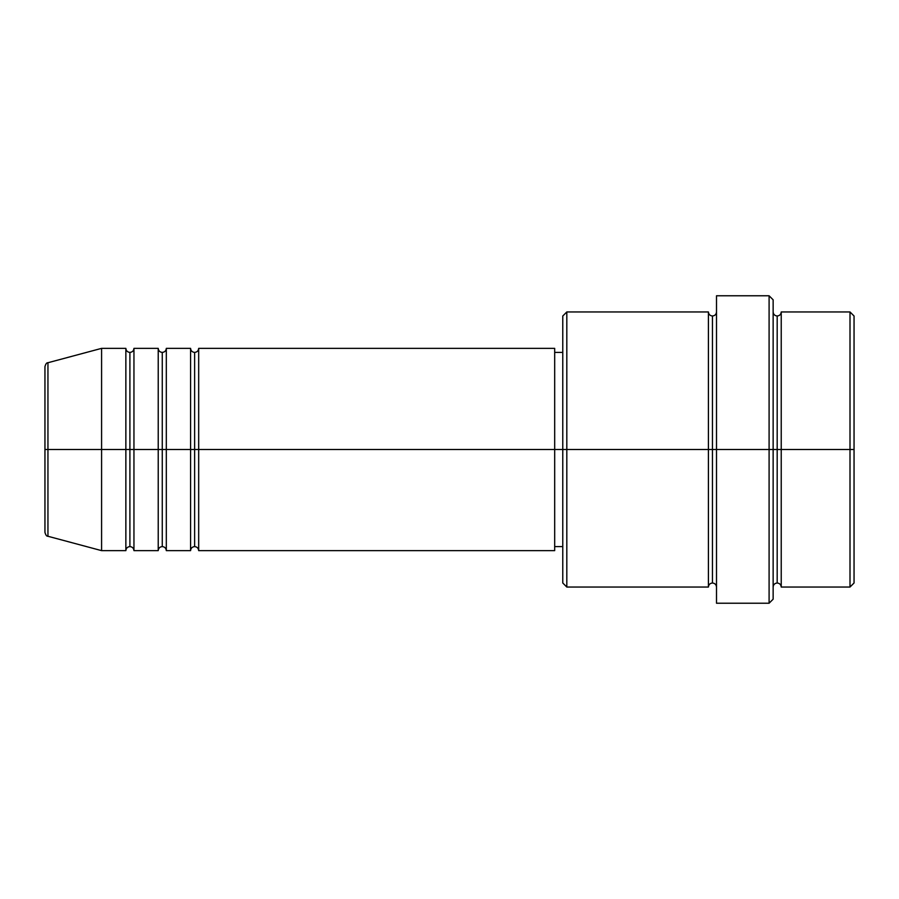 <?xml version="1.0" encoding="UTF-8"?>
<svg xmlns="http://www.w3.org/2000/svg" width="899" height="899" viewBox="0 0 899 899"><rect width="100%" height="100%" fill="white"/><g stroke="black" fill="none" stroke-linecap="round" stroke-linejoin="round"><path stroke-width="1.35" d="M44.95 449.5L44.95 532.354C45.714 535.13 46.714 536.433 47.95 536.265L47.95 449.5L47.95 536.265L47.95 449.5L44.95 449.5L44.95 366.646L44.95 449.5L101.587 449.5L47.95 449.5L47.95 362.735C46.714 362.567 45.714 363.87 44.95 366.646L44.95 449.5M773.14 311.953C773.387 314.403 774.736 315.751 777.186 315.998C779.635 315.751 780.984 314.403 781.231 311.953L781.231 449.5L850.005 449.5L850.005 587.047L850.005 449.5L854.05 449.5L854.05 315.998L854.05 583.001L854.05 449.5L781.231 449.5L781.231 311.953L781.231 449.5L773.14 449.5L773.14 599.184L773.14 449.5L712.457 449.5L712.457 315.998L712.457 449.5L566.819 449.5L566.819 587.047L566.819 449.5L554.683 449.5L554.683 550.638L554.683 449.5L198.679 449.5L198.679 348.363L198.679 449.5L194.633 449.5L194.633 352.408L194.633 449.5L190.588 449.5L190.588 348.363L190.588 449.5L166.315 449.5L166.315 348.363L166.315 449.5L162.27 449.5L162.27 352.408L162.27 449.5L158.224 449.5L158.224 348.363L158.224 449.5L133.951 449.5L133.951 348.363L133.951 449.5L129.905 449.5L129.905 352.408L129.905 449.5L125.86 449.5L125.86 348.363L125.86 449.5L101.587 449.5L101.587 550.638L101.587 449.5L125.86 449.5L125.86 348.363L101.587 348.363L101.587 449.5L101.587 348.363L47.95 362.735M198.679 550.638C198.432 548.188 197.083 546.839 194.633 546.592C192.184 546.839 190.835 548.188 190.588 550.638L190.588 449.5L194.633 449.5L194.633 352.408L194.633 546.592L194.633 449.5L194.633 546.592L194.633 449.5L198.679 449.5L198.679 550.638L554.683 550.638M166.315 550.638C166.068 548.188 164.719 546.839 162.27 546.592C159.82 546.839 158.471 548.188 158.224 550.638L158.224 449.5L162.27 449.5L162.27 352.408L162.27 546.592L162.27 449.5L162.27 546.592L162.27 449.5L166.315 449.5L166.315 550.638L190.588 550.638M133.951 550.638C133.704 548.188 132.355 546.839 129.905 546.592C127.456 546.839 126.107 548.188 125.86 550.638L125.86 449.5L129.905 449.5L129.905 352.408L129.905 546.592L129.905 449.5L129.905 546.592L129.905 449.5L133.951 449.5L133.951 550.638L158.224 550.638M125.86 348.363C126.107 350.812 127.456 352.161 129.905 352.408C132.355 352.161 133.704 350.812 133.951 348.363L133.951 449.5L158.224 449.5L158.224 348.363C158.471 350.812 159.82 352.161 162.27 352.408C164.719 352.161 166.068 350.812 166.315 348.363L166.315 449.5L190.588 449.5L190.588 348.363C190.835 350.812 192.184 352.161 194.633 352.408C197.083 352.161 198.432 350.812 198.679 348.363L198.679 449.5L554.683 449.5L554.683 348.363L554.683 449.5L562.774 449.5L562.774 583.001L562.774 315.998L562.774 449.5L708.412 449.5L708.412 311.953L708.412 449.5L708.412 311.953L566.819 311.953L566.819 449.5L566.819 311.953L562.774 315.998M716.503 587.047C716.256 584.597 714.907 583.249 712.457 583.001C710.008 583.249 708.659 584.597 708.412 587.047L708.412 449.5L712.457 449.5L712.457 583.001L712.457 315.998L712.457 449.5L716.503 449.5L716.503 603.229L716.503 295.771L716.503 449.5L769.095 449.5L769.095 603.229L769.095 295.771L769.095 449.5L777.186 449.5L777.186 315.998L777.186 583.001L777.186 449.5L777.186 583.001L777.186 449.5L781.231 449.5L781.231 587.047L850.005 587.047L854.05 583.001M850.005 449.5L850.005 311.953L850.005 449.5M773.14 299.817L773.14 449.5L773.14 299.817L769.095 295.771L716.503 295.771M708.412 449.5L708.412 587.047L708.412 449.5M781.231 449.5L781.231 587.047L781.231 449.5M125.86 449.5L125.86 550.638L125.86 449.5M133.951 449.5L133.951 550.638L133.951 449.5M158.224 449.5L158.224 550.638L158.224 449.5M166.315 449.5L166.315 550.638L166.315 449.5M190.588 449.5L190.588 550.638L190.588 449.5M198.679 449.5L198.679 550.638L198.679 449.5M708.412 587.047L566.819 587.047L562.774 583.001M716.503 603.229L769.095 603.229L773.14 599.184M716.503 311.953C716.256 314.403 714.907 315.751 712.457 315.998C710.008 315.751 708.659 314.403 708.412 311.953M562.774 546.592L554.683 546.592M125.86 550.638L101.587 550.638L47.95 536.265M158.224 348.363L133.951 348.363M854.05 315.998L850.005 311.953L781.231 311.953M562.774 352.408L554.683 352.408M554.683 348.363L198.679 348.363M190.588 348.363L166.315 348.363M781.231 587.047C780.984 584.597 779.635 583.249 777.186 583.001C774.736 583.249 773.387 584.597 773.14 587.047"/></g></svg>

